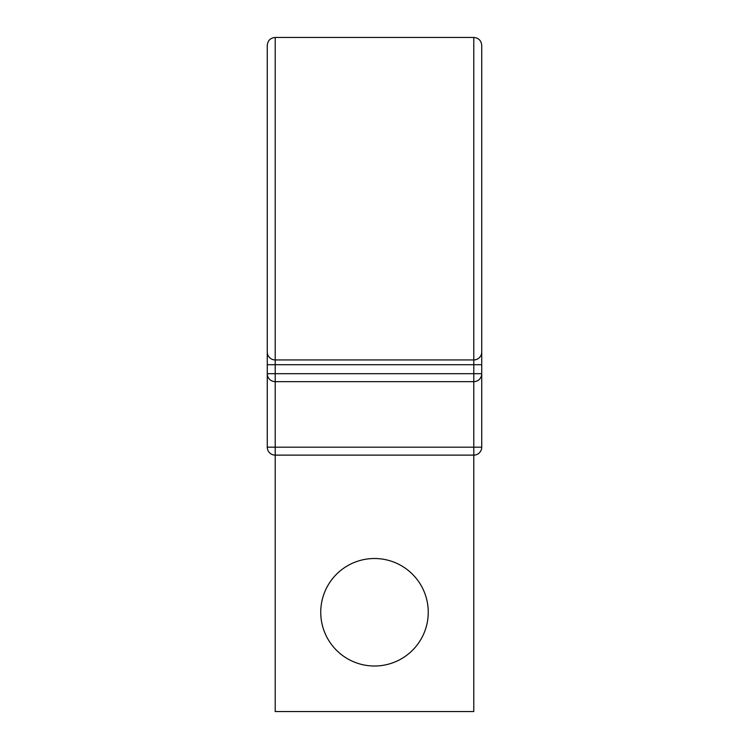 <?xml version="1.0" encoding="UTF-8"?>
<svg xmlns="http://www.w3.org/2000/svg" width="749" height="749" viewBox="0 0 749 749"><rect width="100%" height="100%" fill="white"/><g stroke="black" fill="none" stroke-linecap="round" stroke-linejoin="round"><path stroke-width="1.12" d="M275.211 359.941L275.211 37.45C270.389 37.918 267.739 40.568 267.271 45.389L267.271 447.181A7.939 7.939 0 0 0 275.211 455.12L275.211 711.55L473.789 711.55L473.789 455.12L275.211 455.12L275.211 447.181L481.729 447.181L481.729 198.691L481.729 373.704A7.939 7.939 0 0 1 473.789 381.653L275.211 381.653A7.939 7.939 0 0 1 267.271 373.704L481.729 373.704A7.939 7.939 0 0 1 473.789 381.653L473.789 455.12A7.939 7.939 0 0 0 481.729 447.181L481.729 45.389C481.261 40.568 478.611 37.918 473.789 37.45L473.789 359.941L275.211 359.941A7.939 7.939 0 0 1 267.271 351.993A7.939 7.939 0 0 0 275.211 359.941L275.211 381.653A7.939 7.939 0 0 1 267.271 373.704M428.25 612.261A53.75 53.75 0 0 0 374.5 558.511A53.75 53.75 0 0 0 320.75 612.261A53.75 53.75 0 0 0 374.5 666.011A53.75 53.75 0 0 0 428.25 612.261M481.729 339.288L481.729 373.704A7.939 7.939 0 0 1 473.789 381.653L473.789 364.707L267.271 364.707L267.271 339.288M473.789 359.941A7.939 7.939 0 0 0 481.729 351.993A7.939 7.939 0 0 1 473.789 359.941L473.789 364.707L481.729 364.707M267.271 198.691L267.271 364.707M267.271 447.181L275.211 447.181L275.211 381.653M473.789 455.12A7.939 7.939 0 0 0 481.729 447.181M275.211 37.45L473.789 37.45"/></g></svg>
